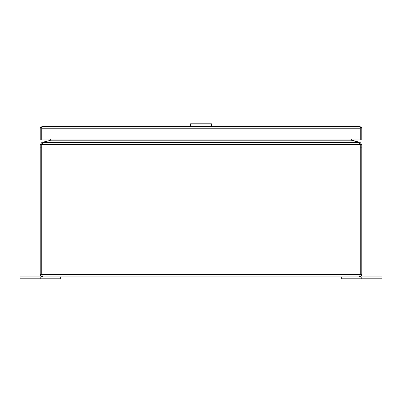<?xml version="1.0" encoding="UTF-8"?>
<svg xmlns="http://www.w3.org/2000/svg" width="402" height="402" viewBox="0 0 402 402"><rect width="100%" height="100%" fill="white"/><g stroke="black" fill="none" stroke-linecap="round" stroke-linejoin="round"><path stroke-width="0.6" d="M42.506 276.862C41.104 276.727 40.336 275.958 40.2 274.556L41.728 274.556L42.506 276.862L359.494 276.862L360.232 274.722M361.8 274.556L361.8 144.63L360.091 142.403L359.83 144.63A7.532 7.532 0 0 1 360.267 147.162L360.267 274.556L361.8 274.556C361.664 275.958 360.895 276.727 359.494 276.862M41.728 147.162L41.728 144.63L40.2 144.63L40.2 147.162L41.728 147.162L41.728 274.556L41.733 147.162A7.532 7.532 0 0 1 42.17 144.63L359.83 144.63L359.087 142.403L42.913 142.403L42.17 144.63M40.2 147.162L40.2 274.556M40.2 144.63L41.908 142.403L42.305 143.881L41.728 144.63M361.8 144.63L360.272 144.63L360.272 274.556L41.733 274.556M350.112 139.876L358.157 142.097A7.532 1.95 180 0 1 359.087 142.403M42.913 142.403A7.532 1.95 180 0 1 43.843 142.097L51.888 139.876M50.245 140.383L41.908 142.403M359.695 143.881L360.272 144.63M360.091 142.403L351.805 140.182L351.232 139.454M50.768 139.454L50.195 140.182M361.8 278.792L381.9 278.792L381.9 276.862L341.7 276.862L341.7 278.792L361.8 278.792L361.8 276.862M381.9 278.792L381.9 276.862M26.065 276.862L20.1 276.862L20.1 278.792L40.2 278.792L40.2 276.862L26.065 276.862L26.065 278.792M40.2 278.792L60.3 278.792L60.3 276.862L40.2 276.862M41.728 128.72L41.728 139.876L40.2 139.876L40.2 128.781A2.306 2.306 0 0 1 40.984 127.052L42.501 126.479A2.306 2.306 0 0 1 42.506 126.479L359.504 126.479L361.016 127.052L360.272 127.891L360.272 128.72M42.501 126.479L41.728 127.052L41.728 139.876L360.272 139.876L360.272 128.781L360.272 139.876L361.8 139.876L361.8 128.781A2.306 2.306 0 0 0 361.016 127.052M359.499 126.479L359.494 126.479A2.306 2.306 0 0 1 359.499 126.479L360.272 127.052L360.272 128.781L41.728 128.781L41.728 127.891L40.984 127.052M190.442 126.479L190.442 124.012L191.246 123.208L210.754 123.208L211.558 124.012L190.442 124.012M211.558 126.479L211.558 124.012M360.272 147.162L361.8 147.162M50.989 140.182L351.011 140.182M375.935 278.792L375.935 276.862"/></g></svg>
